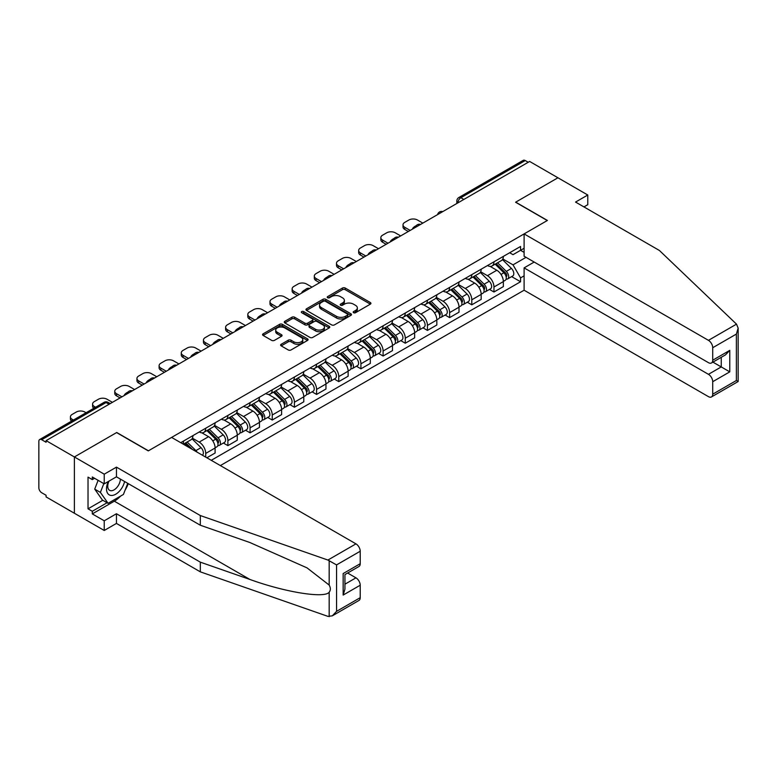 <?xml version="1.0" encoding="UTF-8"?>
<svg xmlns="http://www.w3.org/2000/svg" width="777" height="777" viewBox="0 0 777 777"><rect width="100%" height="100%" fill="white"/><g stroke="black" fill="none" stroke-linecap="round" stroke-linejoin="round"><path stroke-width="1.17" d="M353.584 312.713A1.379 0.796 0 0 0 355.536 312.713L370.357 304.157A1.972 1.136 0 0 0 370.93 303.351A1.972 1.136 0 0 0 370.357 302.544L345.241 288.044A1.972 1.136 0 0 0 342.453 288.044L327.632 296.6A1.379 0.796 0 0 0 327.224 297.164A1.379 0.796 0 0 0 327.632 297.727A1.379 0.796 0 0 0 329.584 297.727L331.497 296.62A6.313 3.642 0 0 1 340.433 296.62L342.521 297.834A6.313 3.642 0 0 1 344.376 300.408A6.313 3.642 0 0 1 342.521 302.991L340.608 304.098A1.379 0.796 0 0 0 340.2 304.662A1.379 0.796 0 0 0 340.608 305.225A1.379 0.796 0 0 0 342.56 305.225L344.473 304.118A6.313 3.642 0 0 1 353.409 304.118L355.497 305.322A6.313 3.642 0 0 1 357.352 307.896A6.313 3.642 0 0 1 355.497 310.479L353.584 311.587A1.379 0.796 0 0 0 353.176 312.15A1.379 0.796 0 0 0 353.584 312.713L353.584 311.587M281.206 344.269A1.972 1.136 0 0 0 280.623 345.075A1.972 1.136 0 0 0 281.206 345.882L288.248 349.951A1.972 1.136 0 0 0 291.045 349.951L307.507 340.443A1.972 1.136 0 0 0 308.08 339.636A1.972 1.136 0 0 0 307.507 338.83L282.391 324.33A1.972 1.136 0 0 0 279.603 324.33L263.141 333.838A1.972 1.136 0 0 0 262.558 334.644A1.972 1.136 0 0 0 263.141 335.45L271.649 340.365A1.972 1.136 0 0 0 274.436 340.365L281.488 336.295A1.972 1.136 0 0 0 282.061 335.489A1.972 1.136 0 0 0 281.488 334.683L277.263 332.245A5.274 3.05 0 0 1 275.718 330.089A5.274 3.05 0 0 1 278.972 327.272A5.274 3.05 0 0 1 284.732 327.933L301.262 337.48A5.274 3.05 0 0 1 302.807 339.636A5.274 3.05 0 0 1 299.553 342.453A5.274 3.05 0 0 1 293.793 341.793L291.045 340.2A1.972 1.136 0 0 0 288.248 340.2L281.206 344.269L281.206 345.882M46.096 440.627L529.642 161.451L557.935 177.778L515.578 202.234L547.27 220.532L148.436 450.796L116.744 432.498L74.388 456.954L46.096 440.627L46.096 442.268L41.696 439.724A4.021 2.321 -120 0 0 39.685 439.52A4.021 2.321 -120 0 0 38.85 441.365L38.85 487.81A4.021 2.321 -120 0 0 41.696 492.735L46.096 495.279L46.096 496.921L74.388 513.247L74.388 456.954L74.388 513.247L104.235 530.477L104.235 520.794L116.453 513.743L116.453 523.426L104.235 530.477M331.643 324.893A1.972 1.136 0 0 0 334.431 324.893L350.893 315.394A1.972 1.136 0 0 0 351.476 314.588A1.972 1.136 0 0 0 350.893 313.782L325.777 299.281A1.972 1.136 0 0 0 322.989 299.281L306.526 308.79A1.972 1.136 0 0 0 305.953 309.596A1.972 1.136 0 0 0 306.526 310.402L331.643 324.893M302.263 313.014A1.379 0.796 0 0 1 303.671 313.209L303.671 311.567L329.195 326.301A1.972 1.136 0 0 1 329.778 327.107A1.972 1.136 0 0 1 329.195 327.913L312.733 337.422A1.972 1.136 0 0 1 309.945 337.422L284.829 322.921L284.829 321.309A1.972 1.136 0 0 0 284.256 322.115A1.972 1.136 0 0 0 284.829 322.921M284.829 321.309L291.88 317.239A1.972 1.136 0 0 1 294.668 317.239L304.856 323.125A1.972 1.136 0 0 0 307.643 323.125L312.315 320.425A1.972 1.136 0 0 0 312.898 319.619A1.972 1.136 0 0 0 312.315 318.813L301.719 312.694A1.379 0.796 0 0 1 301.311 312.131A1.379 0.796 0 0 1 302.166 311.392A1.379 0.796 0 0 1 303.671 311.567M220.357 465.569L524.106 290.209L708.449 396.639A6.031 3.477 -120 0 0 711.47 396.94A6.031 3.477 -120 0 0 712.723 394.182L712.723 381.701A6.031 3.477 -120 0 0 708.449 374.32L721.25 366.929L729.778 371.853L712.723 381.701M463.84 199.446L460.848 197.717A4.021 2.321 60 0 0 458.838 197.523L523.232 160.344A4.021 2.321 60 0 1 525.242 160.548L460.848 197.717A4.021 2.321 120 0 0 458.012 202.642L458.012 202.807M528.224 162.267L525.242 160.548M493.968 261.81A9.246 5.342 60 0 1 492.055 265.967L501.437 260.548A9.246 5.342 -120 0 0 503.35 256.4M480.652 271.765L487.432 275.68A9.246 5.342 60 0 1 493.968 287.004L503.35 281.585A9.246 5.342 -120 0 0 496.814 270.26L490.102 266.385M503.35 281.585L503.35 286.596L493.968 292.006L489.471 289.413M492.055 265.967A9.246 5.342 60 0 1 487.5 265.549M493.968 287.004L493.968 292.006M471.794 274.611A9.246 5.342 60 0 1 469.881 278.768L479.263 273.349A9.246 5.342 -120 0 0 481.177 269.201M467.298 302.214L471.794 304.807L481.177 299.398L481.177 294.386A9.246 5.342 -120 0 0 474.64 283.061L467.929 279.186M469.881 278.768A9.246 5.342 60 0 1 465.326 278.351M458.479 284.567L465.258 288.481A9.246 5.342 60 0 1 471.794 299.805L471.794 304.807M449.621 287.412A9.246 5.342 60 0 1 447.707 291.569L457.09 286.15A9.246 5.342 -120 0 0 459.003 282.002M445.124 315.015L449.621 317.618L459.003 312.199L459.003 307.197A9.246 5.342 -120 0 0 452.467 295.872L445.755 291.987M447.707 291.569A9.246 5.342 60 0 1 443.152 291.152M436.315 297.368L443.084 301.282A9.246 5.342 60 0 1 449.621 312.607L449.621 317.618M427.447 300.213A9.246 5.342 60 0 1 425.534 304.37L434.916 298.951A9.246 5.342 -120 0 0 436.829 294.804M422.95 327.816L427.447 330.419L436.829 325L436.829 319.998A9.246 5.342 -120 0 0 430.293 308.673L423.582 304.788M425.534 304.37A9.246 5.342 60 0 1 420.988 303.953M414.141 310.169L420.911 314.083A9.246 5.342 60 0 1 427.447 325.408L427.447 330.419M405.273 313.014A9.246 5.342 60 0 1 403.36 317.171L412.742 311.752A9.246 5.342 -120 0 0 414.656 307.605M400.777 340.617L405.273 343.22L414.656 337.801L414.656 332.799A9.246 5.342 -120 0 0 408.119 321.474L401.408 317.589M403.36 317.171A9.246 5.342 60 0 1 398.815 316.754M391.967 322.979L398.737 326.884A9.246 5.342 60 0 1 405.273 338.209L405.273 343.22M383.1 325.816A9.246 5.342 60 0 1 381.186 329.972L390.569 324.553A9.246 5.342 -120 0 0 392.482 320.406M378.603 353.418L383.1 356.021L392.482 350.602L392.482 345.6A9.246 5.342 -120 0 0 385.946 334.275L379.234 330.4M381.186 329.972A9.246 5.342 60 0 1 376.641 329.555M369.794 335.781L376.563 339.685A9.246 5.342 60 0 1 383.1 351.01L383.1 356.021M360.926 338.617A9.246 5.342 60 0 1 359.013 342.774L368.395 337.354A9.246 5.342 -120 0 0 370.308 333.207M356.429 366.22L360.926 368.822L370.308 363.403L370.308 358.401A9.246 5.342 -120 0 0 363.772 347.076L357.061 343.201M359.013 342.774A9.246 5.342 60 0 1 354.467 342.356M347.62 348.582L354.39 352.486A9.246 5.342 60 0 1 360.926 363.811L360.926 368.822M338.753 351.427A9.246 5.342 60 0 1 336.839 355.575L346.221 350.155A9.246 5.342 -120 0 0 348.135 346.008M334.256 379.021L338.762 381.624L348.135 376.204L348.135 371.202A9.246 5.342 -120 0 0 341.598 359.877L334.887 356.002M336.839 355.575A9.246 5.342 60 0 1 332.294 355.157M325.446 361.383L332.216 365.287A9.246 5.342 60 0 1 338.762 376.612L338.762 381.624M316.589 364.228A9.246 5.342 60 0 1 314.666 368.376L324.048 362.956A9.246 5.342 -120 0 0 325.961 358.809M312.082 391.831L316.589 394.425L325.961 389.005L325.961 384.003A9.246 5.342 -120 0 0 319.425 372.678L312.713 368.803M314.666 368.376A9.246 5.342 60 0 1 310.12 367.958M303.273 374.184L310.042 378.088A9.246 5.342 60 0 1 316.589 389.413L316.589 394.425M294.415 377.03A9.246 5.342 60 0 1 292.492 381.177L301.874 375.757A9.246 5.342 -120 0 0 303.788 371.61M289.908 404.632L294.415 407.226L303.788 401.806L303.788 396.804A9.246 5.342 -120 0 0 297.251 385.479L290.54 381.604M292.492 381.177A9.246 5.342 60 0 1 287.946 380.759M281.099 386.985L287.869 390.899A9.246 5.342 60 0 1 294.415 402.224L294.415 407.226M272.241 389.831A9.246 5.342 60 0 1 270.318 393.978L279.701 388.558A9.246 5.342 -120 0 0 281.614 384.411M267.744 417.434L272.241 420.027L281.614 414.607L281.614 409.605A9.246 5.342 -120 0 0 275.077 398.28L268.366 394.405M270.318 393.978A9.246 5.342 60 0 1 265.773 393.56M258.926 399.786L265.695 403.7A9.246 5.342 60 0 1 272.241 415.025L272.241 420.027M250.068 402.632A9.246 5.342 60 0 1 248.145 406.779L257.527 401.359A9.246 5.342 -120 0 0 259.44 397.212M245.571 430.235L250.068 432.828L259.45 427.408L259.45 422.406A9.246 5.342 -120 0 0 252.904 411.082L246.192 407.206M248.145 406.779A9.246 5.342 60 0 1 243.599 406.361M236.752 412.587L243.522 416.501A9.246 5.342 60 0 1 250.068 427.826L250.068 432.828M227.894 415.433A9.246 5.342 60 0 1 225.981 419.58L235.353 414.17A9.246 5.342 -120 0 0 237.276 410.013M223.397 443.036L227.894 445.629L237.276 440.209L237.276 435.207A9.246 5.342 -120 0 0 230.73 423.883L224.019 420.007M225.981 419.58A9.246 5.342 60 0 1 221.426 419.162M214.578 425.388L221.358 429.302A9.246 5.342 60 0 1 227.894 440.627L227.894 445.629M205.72 428.234A9.246 5.342 60 0 1 203.807 432.381L213.18 426.971A9.246 5.342 -120 0 0 215.103 422.814M206.857 457.779L215.103 453.02L215.103 448.008A9.246 5.342 -120 0 0 208.557 436.684L201.845 432.808M203.807 432.381A9.246 5.342 60 0 1 199.252 431.963M192.405 438.189L199.184 442.103A9.246 5.342 60 0 1 205.72 453.428L205.72 457.119M183.343 444.201L191.006 439.772A9.246 5.342 -120 0 0 192.929 435.615M183.547 441.035A9.246 5.342 60 0 1 182.857 443.92M524.106 252.379L520.551 250.32L513.014 254.671L509.673 252.748M502.826 258.964L513.014 264.85L526.019 257.342M524.106 275.845L520.551 277.894L513.014 264.85M211.266 460.314L520.551 281.75L520.551 277.894M524.106 248.271L520.551 250.32L520.551 246.464L180.701 442.676M511.645 276.612L520.551 281.75M354.127 312.908L355.497 312.121A6.313 3.642 0 0 0 357.352 309.537L357.352 307.896M344.376 300.408L344.376 302.049A6.313 3.642 0 0 1 342.521 304.633L341.161 305.419M370.357 302.544L370.357 304.157L345.241 289.685A1.972 1.136 0 0 0 342.453 289.685L328.185 297.921M350.864 315.404L325.777 300.922A1.972 1.136 0 0 0 322.989 300.922L306.556 310.411M347.406 315.151A1.379 0.796 0 0 0 347.814 314.588A1.379 0.796 0 0 0 347.406 314.025L325.359 301.291A1.379 0.796 0 0 0 323.407 301.291L321.387 302.467A6.313 3.642 0 0 0 319.541 305.04A6.313 3.642 0 0 0 321.387 307.614L336.451 316.317A6.313 3.642 0 0 0 345.386 316.317L347.406 315.151L347.406 316.793A1.379 0.796 0 0 0 347.814 316.229L347.814 314.588M319.541 305.04L319.541 306.682A6.313 3.642 0 0 0 321.387 309.256L321.387 307.614M347.406 316.793L345.386 317.958A6.313 3.642 0 0 1 336.451 317.958L321.387 309.256M284.858 322.941L291.88 318.881L291.88 317.239M312.898 319.619L312.898 321.26A1.972 1.136 0 0 1 312.315 322.067L307.643 324.767A1.972 1.136 0 0 1 304.856 324.767L294.668 318.881A1.972 1.136 0 0 0 291.88 318.881M303.671 313.209L329.176 327.933M315.423 329.225A5.274 3.05 0 0 0 321.173 329.885A5.274 3.05 0 0 0 324.436 327.068A5.274 3.05 0 0 0 322.882 324.912L317.065 321.552A1.972 1.136 0 0 0 314.267 321.552L309.596 324.252A1.972 1.136 0 0 0 309.023 325.058A1.972 1.136 0 0 0 309.596 325.864L315.423 329.225L315.423 330.866A5.274 3.05 0 0 0 321.173 331.526A5.274 3.05 0 0 0 324.436 328.71L324.436 327.068M309.023 325.058L309.023 326.699A1.972 1.136 0 0 0 309.596 327.505L309.596 325.864M315.423 330.866L309.596 327.505M302.807 339.636L302.807 341.278A5.274 3.05 0 0 1 299.553 344.094A5.274 3.05 0 0 1 293.793 343.434L291.045 341.841A1.972 1.136 0 0 0 288.248 341.841L281.235 345.891M275.718 330.089L275.718 331.73A5.274 3.05 0 0 0 277.263 333.887L277.263 332.245M281.488 334.683L281.488 336.295L277.263 333.887M307.478 340.462L282.391 325.971A1.972 1.136 0 0 0 279.603 325.971L263.16 335.46L263.141 333.838M495.163 264.17L503.894 272.785A5.021 2.904 60 0 1 505.225 280.322L503.35 281.4M413.17 228.7L412.684 228.419A12.568 7.255 -0 0 1 416.297 225.631M496.901 265.889L500.611 268.026M422.834 223.116L417.434 219.998A6.031 3.477 -0 0 0 408.906 219.998L404.778 222.377A6.031 3.477 -0 0 0 403.01 224.844A6.031 3.477 -0 0 0 404.778 227.302L410.178 230.419M496.134 263.607L505.701 273.048A2.409 1.389 60 0 1 506.332 276.661A2.409 1.389 60 0 1 506.118 276.748M497.581 262.772L506.313 271.387A5.021 2.904 60 0 1 507.643 278.924A5.021 2.904 60 0 1 506.118 279.089M502.466 259.596L511.431 268.434A5.021 2.904 60 0 1 512.762 275.971L507.643 278.924M408.333 231.488L404.778 229.438A6.031 3.477 180 0 1 403.01 226.981L403.01 224.844M472.989 276.971L481.721 285.586A5.021 2.904 60 0 1 483.051 293.123L481.177 294.201M390.996 241.501L390.51 241.22A12.568 7.255 -0 0 1 394.124 238.432M474.728 278.69L478.438 280.827M400.66 235.917L395.26 232.799A6.031 3.477 -0 0 0 386.732 232.799L382.605 235.178A6.031 3.477 -0 0 0 380.837 237.645A6.031 3.477 -0 0 0 382.605 240.103L388.005 243.22M473.96 276.408L483.527 285.849A2.409 1.389 60 0 1 484.158 289.462A2.409 1.389 60 0 1 483.945 289.549M475.407 275.573L484.139 284.188A5.021 2.904 60 0 1 485.47 291.725A5.021 2.904 60 0 1 483.954 291.89M480.293 272.397L489.257 281.235A5.021 2.904 60 0 1 490.588 288.772L485.47 291.725M386.159 244.289L382.605 242.239A6.031 3.477 180 0 1 380.837 239.782L380.837 237.645M450.815 289.772L459.557 298.387A5.021 2.904 60 0 1 460.878 305.924L459.003 307.002M368.822 254.302L368.337 254.021A12.568 7.255 -0 0 1 371.95 251.233M452.564 291.492L456.264 293.628M378.486 248.727L373.086 245.6A6.031 3.477 -0 0 0 364.559 245.6L360.431 247.989A6.031 3.477 -0 0 0 358.663 250.447A6.031 3.477 -0 0 0 360.431 252.904L365.831 256.022M451.787 289.209L461.353 298.65A2.409 1.389 60 0 1 461.985 302.263A2.409 1.389 60 0 1 461.771 302.35M453.234 288.374L461.965 296.989A5.021 2.904 60 0 1 463.296 304.526A5.021 2.904 60 0 1 461.781 304.691M458.119 285.198L467.084 294.036A5.021 2.904 60 0 1 468.414 301.573L463.296 304.526M363.986 257.09L360.431 255.041A6.031 3.477 180 0 1 358.663 252.583L358.663 250.447M736.509 324.145L738.15 328.127L736.382 334.071L712.723 347.727A6.031 3.477 -120 0 0 708.449 340.345L736.509 324.145L659.42 250.485L575.553 202.069L587.781 195.017L557.935 177.778L515.714 202.156L547.416 220.454L524.106 233.906L708.449 340.345M587.781 195.017L587.781 204.701L583.945 206.915M524.106 290.209L524.106 267.88L708.449 374.32M524.106 233.906L524.106 256.235L708.449 362.665A6.031 3.477 -120 0 0 711.47 362.966A6.031 3.477 -120 0 0 712.723 360.207L712.723 347.727M534.197 262.053L524.106 267.88M712.917 362.131L721.25 366.929L721.25 357.323M712.723 360.207L729.778 350.359L725.514 354.856L711.47 362.966M712.723 394.182L736.382 380.516L737.286 381.031M116.453 513.743L200.32 562.159L200.32 571.843L327.894 616.355L332.294 615.85L336.558 611.353L360.217 597.688A6.031 3.477 60 0 1 358.974 600.446L332.294 615.85M200.32 562.159L249.883 579.448C285.091 592.239 324.543 598.601 329.176 592.22C330.72 590.277 330.72 587.898 329.176 585.071L307.032 567.87L249.883 542.521L200.32 525.233L116.453 476.816L104.235 483.867L92.298 476.981L92.298 479.603L88.024 477.136L88.024 508.818L92.298 511.276L107.08 502.748M200.32 571.843L116.453 523.426M360.217 551.243L336.558 564.908L327.894 560.052L200.32 515.549L116.453 467.132L104.235 474.184L74.388 456.954L116.599 432.585L148.29 450.883L171.6 437.422L355.953 543.861A6.031 3.477 60 0 1 360.217 551.243L360.217 563.713A6.031 3.477 60 0 1 358.974 566.482L344.93 574.582L344.93 589.121L343.162 595.065L343.162 573.562C345.464 574.893 345.464 574.893 343.162 573.562L360.217 563.713M104.235 474.184L104.235 483.867M120.59 496.095A22.611 13.054 -60 0 1 114.326 501.184L92.298 513.908L104.235 520.794M92.298 513.908L92.298 511.276M116.453 467.132L116.453 476.816M200.32 515.549L200.32 525.233M344.93 584.197L355.953 577.835A6.031 3.477 60 0 1 360.217 585.217L360.217 597.688M355.953 577.835L347.63 573.028M128.292 483.644A22.611 13.054 -60 0 1 125.078 490.17M94.571 478.292L92.298 479.603M88.024 508.818L102.817 500.281M108.304 481.517A13.063 7.547 120 0 0 106.507 488.879A13.063 7.547 120 0 0 114.404 494.871A13.063 7.547 120 0 0 124.592 481.507M109.003 481.118A8.945 5.167 120 0 0 107.741 486.227A8.945 5.167 120 0 0 109.586 490.316A8.945 5.167 120 0 0 116.424 487.985A8.945 5.167 120 0 0 120.386 479.079M127.739 483.323L123.417 494.454L108.071 503.321L102.389 500.038L94.716 489.121L98.116 480.341M108.071 503.321L100.398 492.404L103.807 483.624M94.716 489.121L100.398 492.404M428.642 302.574L437.383 311.188A5.021 2.904 60 0 1 438.704 318.725L436.829 319.803M346.649 267.103L346.163 266.822A12.568 7.255 -0 0 1 349.776 264.034M430.39 304.293L434.09 306.429M356.313 261.528L350.913 258.411A6.031 3.477 -0 0 0 342.385 258.411L338.257 260.79A6.031 3.477 -0 0 0 336.49 263.248A6.031 3.477 -0 0 0 338.257 265.715L343.657 268.832M429.613 302.01L439.18 311.451A2.409 1.389 60 0 1 439.811 315.064A2.409 1.389 60 0 1 439.597 315.151M431.06 301.175L439.792 309.8A5.021 2.904 60 0 1 441.122 317.327A5.021 2.904 60 0 1 439.607 317.492M435.946 297.999L444.91 306.837A5.021 2.904 60 0 1 446.241 314.374L441.122 317.327M341.812 269.891L338.257 267.842A6.031 3.477 180 0 1 336.49 265.384L336.49 263.248M406.468 315.375L415.209 323.99A5.021 2.904 60 0 1 416.53 331.526L414.656 332.605M324.475 279.905L323.99 279.623A12.568 7.255 -0 0 1 327.603 276.835M408.216 317.094L411.917 319.23M334.139 274.33L328.739 271.212A6.031 3.477 -0 0 0 320.211 271.212L316.084 273.591A6.031 3.477 -0 0 0 314.316 276.049A6.031 3.477 -0 0 0 316.084 278.516L321.484 281.633M407.439 314.811L417.006 324.252A2.409 1.389 60 0 1 417.637 327.865A2.409 1.389 60 0 1 417.424 327.952M408.887 313.976L417.618 322.601A5.021 2.904 60 0 1 418.949 330.128A5.021 2.904 60 0 1 417.434 330.293M413.772 310.8L422.737 319.638A5.021 2.904 60 0 1 424.067 327.175L418.949 330.128M319.638 282.692L316.084 280.643A6.031 3.477 180 0 1 314.316 278.185L314.316 276.049M384.294 328.176L393.036 336.791A5.021 2.904 60 0 1 394.357 344.328L392.482 345.406M302.302 292.706L301.816 292.424A12.568 7.255 -0 0 1 305.429 289.636M386.043 329.895L389.743 332.032M311.965 287.131L306.565 284.013A6.031 3.477 -0 0 0 298.038 284.013L293.91 286.392A6.031 3.477 -0 0 0 292.152 288.85A6.031 3.477 -0 0 0 293.91 291.317L299.31 294.434M385.266 327.612L394.833 337.053A2.409 1.389 60 0 1 395.464 340.666A2.409 1.389 60 0 1 395.25 340.753M386.713 326.777L395.444 335.402A5.021 2.904 60 0 1 396.775 342.929A5.021 2.904 60 0 1 395.26 343.094M391.598 323.601L400.563 332.439A5.021 2.904 60 0 1 401.894 339.976L396.775 342.929M297.465 295.493L293.91 293.444A6.031 3.477 180 0 1 292.152 290.986L292.152 288.85M362.121 340.977L370.862 349.592A5.021 2.904 60 0 1 372.183 357.129L370.308 358.216M280.128 305.507L279.642 305.225A12.568 7.255 -0 0 1 283.255 302.438M363.869 342.696L367.57 344.833M289.792 299.932L284.392 296.814A6.031 3.477 -0 0 0 275.864 296.814L271.736 299.194A6.031 3.477 -0 0 0 269.978 301.651A6.031 3.477 -0 0 0 271.736 304.118L277.136 307.236M363.092 340.413L372.659 349.854A2.409 1.389 60 0 1 373.29 353.467A2.409 1.389 60 0 1 373.077 353.554M364.539 339.578L373.271 348.203A5.021 2.904 60 0 1 374.601 355.73A5.021 2.904 60 0 1 373.086 355.895M369.425 336.402L378.389 345.25A5.021 2.904 60 0 1 379.72 352.777L374.601 355.73M275.291 308.304L271.736 306.245A6.031 3.477 180 0 1 269.978 303.788L269.978 301.651M339.947 353.778L348.688 362.393A5.021 2.904 60 0 1 350.009 369.93L348.135 371.017M257.954 318.308L257.469 318.036A12.568 7.255 -0 0 1 261.082 315.239M341.695 355.497L345.396 357.634M267.618 312.733L262.218 309.615A6.031 3.477 -0 0 0 253.69 309.615L249.563 311.995A6.031 3.477 -0 0 0 247.805 314.452A6.031 3.477 -0 0 0 249.563 316.919L254.963 320.037M340.918 353.224L350.485 362.655A2.409 1.389 60 0 1 351.117 366.268A2.409 1.389 60 0 1 350.903 366.355M342.366 352.379L351.107 361.004A5.021 2.904 60 0 1 352.428 368.531A5.021 2.904 60 0 1 350.913 368.696M347.251 349.203L356.216 358.051A5.021 2.904 60 0 1 357.546 365.578L352.428 368.531M253.117 321.105L249.563 319.046A6.031 3.477 180 0 1 247.805 316.589L247.805 314.452M317.774 366.579L326.515 375.194A5.021 2.904 60 0 1 327.836 382.731L325.961 383.819M235.781 331.109L235.295 330.837A12.568 7.255 -0 0 1 238.908 328.04M319.522 368.298L323.222 370.435M245.445 325.534L240.044 322.416A6.031 3.477 -0 0 0 231.517 322.416L227.389 324.796A6.031 3.477 -0 0 0 225.631 327.253A6.031 3.477 -0 0 0 227.389 329.72L232.799 332.838M318.745 366.025L328.312 375.456A2.409 1.389 60 0 1 328.953 379.079A2.409 1.389 60 0 1 328.729 379.166M320.192 365.19L328.933 373.805A5.021 2.904 60 0 1 330.254 381.342A5.021 2.904 60 0 1 328.739 381.497M325.077 362.004L334.042 370.852A5.021 2.904 60 0 1 335.373 378.38L330.254 381.342M230.944 333.906L227.389 331.847A6.031 3.477 180 0 1 225.631 329.39L225.631 327.253M295.6 379.38L304.341 387.995A5.021 2.904 60 0 1 305.662 395.532L303.788 396.62M213.607 343.91L213.121 343.638A12.568 7.255 -0 0 1 216.734 340.841M297.348 381.099L301.049 383.236M223.271 338.335L217.871 335.217A6.031 3.477 -0 0 0 209.343 335.217L205.225 337.597A6.031 3.477 -0 0 0 203.457 340.054A6.031 3.477 -0 0 0 205.225 342.521L210.625 345.639M296.571 378.826L306.138 388.257A2.409 1.389 60 0 1 306.779 391.88A2.409 1.389 60 0 1 306.556 391.967M298.018 377.991L306.76 386.606A5.021 2.904 60 0 1 308.08 394.143A5.021 2.904 60 0 1 306.565 394.298M302.913 374.805L311.868 383.653A5.021 2.904 60 0 1 313.199 391.181L308.08 394.143M208.77 346.707L205.225 344.658A6.031 3.477 180 0 1 203.457 342.191L203.457 340.054M273.426 392.181L282.168 400.806A5.021 2.904 60 0 1 283.488 408.333L281.614 409.421M191.433 356.711L190.948 356.439A12.568 7.255 -0 0 1 194.571 353.642M275.175 393.9L278.875 396.037M201.097 351.136L195.697 348.018A6.031 3.477 -0 0 0 187.17 348.018L183.051 350.398A6.031 3.477 -0 0 0 181.284 352.855A6.031 3.477 -0 0 0 183.051 355.322L188.452 358.44M274.398 391.627L283.964 401.058A2.409 1.389 60 0 1 284.605 404.681A2.409 1.389 60 0 1 284.382 404.768M275.845 390.792L284.586 399.407A5.021 2.904 60 0 1 285.907 406.944A5.021 2.904 60 0 1 284.392 407.099M280.74 387.606L289.695 396.455A5.021 2.904 60 0 1 291.025 403.982L285.907 406.944M186.597 359.508L183.051 357.459A6.031 3.477 180 0 1 181.284 354.992L181.284 352.855M251.262 404.982L259.994 413.607A5.021 2.904 60 0 1 261.315 421.134L259.44 422.222M169.26 369.522L168.774 369.24A12.568 7.255 -0 0 1 172.397 366.443M253.001 406.701L256.701 408.838M178.924 363.937L173.524 360.819A6.031 3.477 -0 0 0 164.996 360.819L160.878 363.199A6.031 3.477 -0 0 0 159.11 365.656A6.031 3.477 -0 0 0 160.878 368.123L166.278 371.241M252.224 404.428L261.791 413.859A2.409 1.389 60 0 1 262.432 417.482A2.409 1.389 60 0 1 262.208 417.57M253.671 403.593L262.412 412.208A5.021 2.904 60 0 1 263.733 419.745A5.021 2.904 60 0 1 262.218 419.901M258.566 400.408L267.531 409.256A5.021 2.904 60 0 1 268.852 416.793L263.733 419.745M164.423 372.309L160.878 370.26A6.031 3.477 180 0 1 159.11 367.793L159.11 365.656M229.089 417.783L237.82 426.408A5.021 2.904 60 0 1 239.141 433.935L237.267 435.023M147.086 382.323L146.6 382.041A12.568 7.255 -0 0 1 150.223 379.254M230.827 419.502L234.528 421.639M156.75 376.738L151.35 373.62A6.031 3.477 -0 0 0 142.822 373.62L138.704 376A6.031 3.477 -0 0 0 136.937 378.467A6.031 3.477 -0 0 0 138.704 380.924L144.104 384.042M230.05 417.23L239.617 426.66A2.409 1.389 60 0 1 240.258 430.283A2.409 1.389 60 0 1 240.035 430.371M231.497 416.394L240.239 425.009A5.021 2.904 60 0 1 241.56 432.546A5.021 2.904 60 0 1 240.044 432.702M236.393 413.209L245.357 422.057A5.021 2.904 60 0 1 246.678 429.594L241.56 432.546M142.249 385.11L138.704 383.061A6.031 3.477 180 0 1 136.937 380.594L136.937 378.467M206.915 430.584L215.647 439.209A5.021 2.904 60 0 1 216.968 446.736L215.093 447.824M124.912 395.124L124.427 394.842A12.568 7.255 -0 0 1 128.05 392.055M208.654 432.303L212.354 434.45M134.576 389.539L129.176 386.422A6.031 3.477 -0 0 0 120.649 386.422L116.531 388.801A6.031 3.477 -0 0 0 114.763 391.268A6.031 3.477 -0 0 0 116.531 393.725L121.931 396.843M207.877 430.031L217.443 439.461A2.409 1.389 60 0 1 218.084 443.084A2.409 1.389 60 0 1 217.861 443.172M209.324 429.195L218.065 437.81A5.021 2.904 60 0 1 219.386 445.347A5.021 2.904 60 0 1 217.871 445.503M214.219 426.01L223.184 434.858A5.021 2.904 60 0 1 224.504 442.395L219.386 445.347M120.076 397.911L116.531 395.862A6.031 3.477 180 0 1 114.763 393.395L114.763 391.268M184.741 443.395L188.685 447.28M186.48 445.104L190.18 447.251M112.403 402.34L107.003 399.223A6.031 3.477 -0 0 0 98.475 399.223L94.357 401.602A6.031 3.477 -0 0 0 92.589 404.069A6.031 3.477 -0 0 0 94.357 406.526L95.59 407.245M192.385 449.417L185.703 442.832M187.15 441.996L195.891 450.611A5.021 2.904 60 0 1 197.096 452.136M192.045 438.811L201.01 447.659A5.021 2.904 60 0 1 202.36 455.176M93.784 408.284A6.031 3.477 180 0 1 92.589 406.196L92.589 404.069M86.072 412.742L84.829 412.024A6.031 3.477 -0 0 0 76.301 412.024L72.183 414.403A6.031 3.477 -0 0 0 70.416 416.87A6.031 3.477 -0 0 0 72.183 419.327L73.417 420.046M71.62 421.085A6.031 3.477 180 0 1 70.416 418.997L70.416 416.87M458.148 202.729L458.012 202.642A4.021 2.321 0 0 1 456.837 201L456.837 203.487M205.72 453.428L215.103 448.008M227.894 440.627L237.276 435.207M250.068 427.826L259.45 422.406M272.241 415.025L281.614 409.605M294.415 402.224L303.788 396.804M316.589 389.413L325.961 384.003M338.762 376.612L348.135 371.202M360.926 363.811L370.308 358.401M383.1 351.01L392.482 345.6M405.273 338.209L414.656 332.799M427.447 325.408L436.829 319.998M449.621 312.607L459.003 307.197M471.794 299.805L481.177 294.386M199.184 442.103L208.557 436.684M221.358 429.302L230.73 423.883M243.522 416.501L252.904 411.082M265.695 403.7L275.077 398.28M287.869 390.899L297.251 385.479M310.042 378.088L319.425 372.678M332.216 365.287L341.598 359.877M354.39 352.486L363.772 347.076M376.563 339.685L385.946 334.275M398.737 326.884L408.119 321.474M420.911 314.083L430.293 308.673M443.084 301.282L452.467 295.872M465.258 288.481L474.64 283.061M487.432 275.68L496.814 270.26M442.414 211.82A4.021 2.321 120 0 0 440.637 212.84M420.24 224.621A4.021 2.321 120 0 0 418.463 225.641M398.067 237.422A4.021 2.321 120 0 0 396.289 238.442M375.893 250.223A4.021 2.321 120 0 0 374.116 251.243M353.72 263.024A4.021 2.321 120 0 0 351.942 264.044M331.546 275.825A4.021 2.321 120 0 0 329.769 276.845M309.372 288.626A4.021 2.321 120 0 0 307.595 289.646M287.199 301.427A4.021 2.321 120 0 0 285.421 302.447M265.025 314.229A4.021 2.321 120 0 0 263.248 315.258M242.851 327.03A4.021 2.321 120 0 0 241.074 328.059M220.678 339.831A4.021 2.321 120 0 0 218.9 340.86M198.504 352.632A4.021 2.321 120 0 0 196.727 353.661M176.33 365.433A4.021 2.321 120 0 0 174.553 366.462M154.157 378.234A4.021 2.321 120 0 0 152.379 379.263M131.983 391.035A4.021 2.321 120 0 0 130.206 392.064M109.062 404.273L106.08 402.544L41.696 439.724M110.247 403.593L108.09 402.35A4.021 2.321 120 0 0 106.08 402.544A4.021 2.321 60 0 0 104.069 402.35L39.685 439.52M355.497 312.121L355.497 310.479M340.608 305.225L340.608 304.098M342.521 304.633L342.521 302.991M327.632 297.727L327.632 296.6M342.453 289.685L342.453 288.044M345.241 289.685L345.241 288.044M306.526 310.402L306.526 308.79M322.989 300.922L322.989 299.281M325.777 300.922L325.777 299.281M350.893 315.394L350.893 313.782M336.451 317.958L336.451 316.317M345.386 317.958L345.386 316.317M294.668 318.881L294.668 317.239M304.856 324.767L304.856 323.125M307.643 324.767L307.643 323.125M312.315 322.067L312.315 320.425M329.195 327.913L329.195 326.301M288.248 341.841L288.248 340.2M291.045 341.841L291.045 340.2M293.793 343.434L293.793 341.793M279.603 325.971L279.603 324.33M282.391 325.971L282.391 324.33M307.507 340.443L307.507 338.83M503.894 272.785L501.01 274.456M506.837 275.553L505.924 276.078M511.431 268.434L506.313 271.387M404.778 229.438L404.778 227.302M481.721 285.586L478.836 287.257M484.663 288.354L483.75 288.879M489.257 281.235L484.139 284.188M382.605 242.239L382.605 240.103M459.557 298.387L456.662 300.058M462.49 301.165L461.577 301.68M467.084 294.036L461.965 296.989M360.431 255.041L360.431 252.904M736.382 380.516L736.382 334.071M729.778 350.359L729.778 371.853M329.176 616.656L329.176 592.22M329.176 585.071L329.176 560.644M336.558 564.908L336.558 611.353M360.217 585.217L343.162 595.065M327.894 560.052L355.953 543.861M114.326 501.184L249.883 579.448M437.383 311.188L434.489 312.859M440.316 313.966L439.413 314.481M444.91 306.837L439.792 309.8M338.257 267.842L338.257 265.715M415.209 323.99L412.315 325.66M418.143 326.767L417.239 327.282M422.737 319.638L417.618 322.601M316.084 280.643L316.084 278.516M393.036 336.791L390.141 338.461M395.969 339.568L395.066 340.093M400.563 332.439L395.444 335.402M293.91 293.444L293.91 291.317M370.862 349.592L367.977 351.262M373.795 352.37L372.892 352.894M378.389 345.25L373.271 348.203M271.736 306.245L271.736 304.118M348.688 362.393L345.804 364.063M351.622 365.171L350.718 365.695M356.216 358.051L351.107 361.004M249.563 319.046L249.563 316.919M326.515 375.194L323.63 376.864M329.448 377.972L328.545 378.496M334.042 370.852L328.933 373.805M227.389 331.847L227.389 329.72M304.341 387.995L301.457 389.665M307.274 390.773L306.371 391.297M311.868 383.653L306.76 386.606M205.225 344.658L205.225 342.521M282.168 400.806L279.283 402.467M285.101 403.574L284.197 404.098M289.695 396.455L284.586 399.407M183.051 357.459L183.051 355.322M259.994 413.607L257.109 415.268M262.927 416.375L262.024 416.899M267.531 409.256L262.412 412.208M160.878 370.26L160.878 368.123M237.82 426.408L234.936 428.069M240.753 429.176L239.85 429.7M245.357 422.057L240.239 425.009M138.704 383.061L138.704 380.924M215.647 439.209L212.762 440.87M218.58 441.977L217.677 442.502M223.184 434.858L218.065 437.81M116.531 395.862L116.531 393.725M201.01 447.659L195.891 450.611M94.357 407.954L94.357 406.526M72.183 420.755L72.183 419.327M442.754 211.616A4.021 4.021 0 0 0 437.597 214.598M420.58 224.417A4.021 4.021 0 0 0 415.423 227.399M398.407 237.218A4.021 4.021 0 0 0 393.249 240.2M376.233 250.019A4.021 4.021 0 0 0 371.076 253.001M354.059 262.82A4.021 4.021 0 0 0 348.902 265.802M331.886 275.631A4.021 4.021 0 0 0 326.728 278.603M309.712 288.432A4.021 4.021 0 0 0 304.555 291.404M287.539 301.233A4.021 4.021 0 0 0 282.381 304.205M265.365 314.034A4.021 4.021 0 0 0 260.208 317.006M243.191 326.835A4.021 4.021 0 0 0 238.034 329.807M221.018 339.636A4.021 4.021 0 0 0 215.86 342.608M198.844 352.437A4.021 4.021 0 0 0 193.687 355.419M176.67 365.239A4.021 4.021 0 0 0 171.513 368.22M154.497 378.04A4.021 4.021 0 0 0 149.339 381.021M132.323 390.841A4.021 4.021 0 0 0 127.166 393.822M108.09 402.35A4.021 4.021 0 0 0 104.069 402.35M458.838 197.523A4.021 4.021 0 0 0 456.837 201M738.15 328.127L738.15 381.536L711.47 396.94"/></g></svg>
